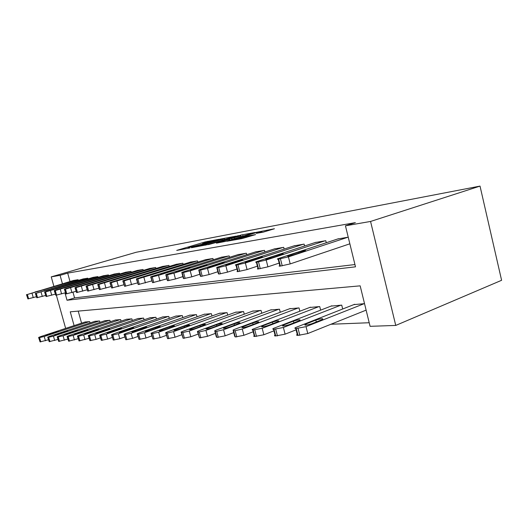 <?xml version="1.0" encoding="UTF-8"?>
<svg xmlns="http://www.w3.org/2000/svg" width="528" height="528" viewBox="0 0 528 528"><rect width="100%" height="100%" fill="white"/><g stroke="black" fill="none" stroke-linecap="round" stroke-linejoin="round"><path stroke-width="0.79" d="M218.843 239.303L205.161 241.923L176.728 250.397L189.915 247.936L188.047 247.929L190.469 247.117L204.541 243.573L202.574 243.599L207.181 242.147L218.843 239.303M263.162 232.168L274.428 228.749L256.562 232.287L226.941 241.243L241.91 238.61L255.605 234.59L248.853 235.739L241.019 237.963C235.178 239.593 232.34 240.207 232.511 239.811L253.453 233.422C259.215 231.818 262.033 231.205 261.901 231.587L256.364 233.343L263.162 232.168M60.08 275.332L67.676 273.128L355.364 222.638L345.444 225.806L370.564 221.45L480.025 186.1L136.231 252.259L51.242 276.863L60.08 275.332L62.429 283.76M235.798 236.174L220.176 239.105L191.374 247.731L207.372 244.695L235.798 236.174M240.557 235.112L255.05 232.472L225.542 241.388L216.44 243.157L229.654 239.138L225.436 239.837L208.362 244.655L237.838 235.792L240.623 235.376M67.676 273.128L70.006 281.516M72.989 292.248L74.56 297.911L354.941 264.548M73.57 280.46L78.071 279.701L78.263 280.394M83.074 278.962L87.767 278.17L87.965 278.903M92.981 277.405L97.871 276.58L98.083 277.352M103.316 275.781L108.425 274.923L108.643 275.728M114.107 274.085L119.447 273.187L119.678 274.039M125.387 272.316L130.97 271.372L131.215 272.276M137.188 270.461L143.029 269.471L143.286 270.428M149.549 268.521L155.668 267.485L155.938 268.495M162.505 266.488L168.927 265.399L169.217 266.468M176.108 264.35L182.853 263.208L183.157 264.343M190.397 262.106L197.498 260.905L197.815 262.112M205.438 259.743L212.916 258.476L213.253 259.769M221.285 257.255L229.172 255.915L229.528 257.301M238.003 254.628L246.332 253.216L246.715 254.701M255.671 251.856L264.482 250.358L264.891 251.955M274.369 248.926L283.701 247.335L284.137 249.058M294.188 245.81L304.095 244.121L304.564 245.989M315.236 242.51L325.776 240.709L326.278 242.735M337.63 238.999L348.229 237.178M330.931 324.251L369.204 322.733M78.223 311.111L81.569 323.156M85.087 322.001L89.668 321.605L90.037 322.938M94.783 321.367L99.554 320.958L99.937 322.357M104.887 320.714L109.864 320.285L110.266 321.757M115.427 320.027L120.622 319.585L121.044 321.13M126.436 319.315L131.855 318.846L132.304 320.483M137.933 318.569L143.603 318.08L144.071 319.803M149.959 317.79L155.892 317.275L156.387 319.103M162.551 316.978L168.769 316.437L169.283 318.364M175.745 316.12L182.272 315.553L182.82 317.599M189.598 315.229L196.449 314.629L197.03 316.8M204.151 314.285L211.358 313.652L211.966 315.968M219.457 313.295L227.047 312.629L227.687 315.097M235.58 312.253L243.58 311.546L244.266 314.193M252.582 311.157L261.03 310.405L261.763 313.243M270.547 309.995L279.477 309.203L280.256 312.246M289.549 308.768L299.013 307.923L299.845 311.21M309.692 307.468L319.73 306.57L320.615 310.121M331.069 306.095L341.735 305.131L342.692 308.986M365.812 310.253L366.142 310.24M353.8 304.63L364.525 303.646M74.092 325.618L70.25 311.824L360.162 285.846L370.088 326.324L395.749 325.433L501.6 280.295L480.025 186.1M395.749 325.433L370.564 221.45M64.977 292.908L67.023 300.247L355.502 266.831L345.444 225.806M51.242 276.863L53.876 286.301M56.371 295.205L65.65 328.39M74.56 297.911L67.023 300.247M221.892 238.854L194.865 246.853L205.234 244.418L224.393 238.61L221.892 238.854M240.946 235.765L234.623 236.947L227.377 239.144L231.594 238.438L240.946 235.765L241.184 236.676M89.278 321.631L44.22 336.481L39.574 337.597L38.617 337.465L40.636 336.62L85.444 321.882M48.437 339.775L40.069 341.9L38.656 337.61M49.315 334.613L58.456 331.465L54.562 332.224L47.005 334.712L45.415 335.379L49.315 334.613M77.689 279.761L27.377 294.485L73.927 280.348M26.486 294.604L27.905 298.907L36.307 296.743M37.224 291.68L34.96 292.004L46.504 288.856L37.224 291.68M99.152 320.984L53.453 336.138L48.695 337.273L47.692 337.128L49.718 336.277L95.152 321.248M57.915 339.438L49.183 341.669L47.738 337.286M58.608 334.231L67.855 331.023L63.862 331.789L56.192 334.33L54.602 335.003L58.608 334.231M109.441 320.311L63.089 335.775L58.219 336.93L57.169 336.778L59.189 335.92L105.277 320.588M67.815 339.088L58.694 341.431L57.215 336.95M68.303 333.828L77.656 330.568L73.564 331.34L65.782 333.934L64.192 334.607L68.303 333.828M120.179 319.612L73.161 335.392L68.165 336.58L67.063 336.409L69.082 335.551L115.83 319.895M78.164 338.712L68.633 341.18L67.115 336.6M78.428 333.406L87.892 330.092L83.695 330.871L75.794 333.518L74.21 334.191L78.428 333.406M87.371 278.236L36.28 293.231L83.45 278.85M35.35 293.35L36.802 297.746L45.566 295.482M46.299 290.374L43.943 290.71L55.691 287.503L46.299 290.374M97.462 276.646L45.58 291.918L44.576 291.958L46.649 291.245L93.37 277.292M44.603 292.05L46.088 296.538L55.249 294.162M55.777 289.007L51.678 289.925L53.308 289.357L65.281 286.09L55.777 289.007M107.989 274.989L55.295 290.552L54.245 290.585L56.318 289.865L103.726 275.662M54.272 290.684L55.796 295.277L65.373 292.783M65.67 287.575L61.472 288.512L63.096 287.945L75.293 284.618L65.67 287.575M131.399 318.879L83.695 334.996L78.573 336.211L77.418 336.026L79.424 335.161L126.852 319.176M89.001 338.316L79.022 340.916L77.471 336.237M89.021 332.97L98.597 329.591C98.551 329.254 97.112 329.518 94.281 330.376L84.685 333.762C84.731 334.099 86.176 333.835 89.021 332.97M118.991 273.26L65.459 289.12L64.357 289.153L66.422 288.433L114.536 273.959M64.39 289.258L65.947 293.957L75.973 291.337M76.025 286.084L73.333 286.473L85.76 283.081L76.025 286.084M143.121 318.113L94.723 334.58L89.463 335.828L88.249 335.617L90.248 334.752L138.369 318.424M100.353 337.9L96.05 339.379L89.899 340.639L88.315 335.848M100.102 332.508L109.791 329.069C109.765 328.706 108.286 328.97 105.356 329.861L95.647 333.307C95.674 333.67 97.159 333.406 100.102 332.508M130.495 271.445L76.105 287.621L74.95 287.648L77.002 286.928L125.836 272.184M74.983 287.767L76.573 292.578L87.08 289.819M86.863 284.519L84.044 284.929L96.716 281.47L86.863 284.519M155.39 317.308L106.28 334.145L100.881 335.419L99.607 335.194L101.594 334.323L150.414 317.638M112.266 337.458L107.633 339.062L101.303 340.355L99.673 335.445M111.718 332.026L121.519 328.528C121.506 328.132 119.988 328.403 116.952 329.327L107.131 332.831C107.144 333.227 108.669 332.957 111.718 332.026M168.241 316.47L118.411 333.689L112.86 334.996L111.52 334.739L113.487 333.874L163.033 316.813M124.773 336.983L119.79 338.725L113.263 340.052L111.599 335.023M123.902 331.518L133.808 327.961C133.828 327.532 132.257 327.802 129.116 328.759L119.183 332.33C119.17 332.759 120.74 332.488 123.902 331.518M181.718 315.592L131.155 333.214L125.446 334.554L124.034 334.27L125.981 333.406L176.253 315.949M137.933 336.481L132.561 338.375L125.822 339.735L124.12 334.58M136.699 330.99L146.718 327.367C146.758 326.905 145.141 327.169 141.874 328.172L131.835 331.802C131.795 332.264 133.412 331.993 136.699 330.99M195.868 314.668L144.56 332.706L138.686 334.085L137.194 333.769L139.115 332.911L190.126 315.038M151.78 335.947L145.992 338.006L139.036 339.398L137.287 334.112M150.157 330.429L160.281 326.74C160.347 326.238 158.684 326.509 155.291 327.545L145.141 331.241C145.068 331.749 146.738 331.478 150.157 330.429M142.54 269.551L87.259 286.044L86.051 286.07L88.09 285.351L137.656 270.323M86.084 286.202L87.714 291.126L98.743 288.222M98.228 282.883L93.667 283.866L95.264 283.305L108.194 279.781L98.228 282.883M155.153 267.564L98.974 284.394L97.7 284.414L99.719 283.701L150.038 268.369M97.739 284.559L99.409 289.608L110.992 286.546M110.147 281.16L107.039 281.609L120.232 278.012L110.147 281.16M168.386 265.485L111.276 282.665L109.936 282.671L111.936 281.965L163.013 266.33M109.982 282.836L111.692 288.011L123.882 284.77M122.668 279.352L119.407 279.827L132.871 276.157L122.668 279.352M182.285 263.294L124.225 280.837L122.813 280.837L124.786 280.137L176.642 264.185M122.859 281.021L124.615 286.328L137.458 282.902M135.841 277.451L132.409 277.952L146.157 274.21L135.841 277.451M210.745 313.691L158.677 332.178L152.625 333.59L151.054 333.234L152.942 332.389L204.706 314.087M166.386 335.366L160.142 337.616L152.948 339.049L151.153 333.623M164.32 329.842L174.55 326.086C174.656 325.538 172.94 325.809 169.402 326.891L159.146 330.653C159.04 331.201 160.763 330.931 164.32 329.842M196.898 260.997L137.867 278.916L136.376 278.909L138.316 278.216L190.964 261.928M136.429 279.107L138.23 284.559L151.774 280.922M149.714 275.451L146.098 275.972L160.136 272.158L149.714 275.451M226.4 312.668L173.567 331.617L167.33 333.069L165.667 332.673L167.515 331.841L220.044 313.084M181.81 334.752L175.058 337.201L167.62 338.679L165.779 333.109M179.256 329.221L189.592 325.4C189.73 324.806 187.961 325.07 184.272 326.198L173.917 330.033C173.771 330.627 175.547 330.356 179.256 329.221M212.282 258.575L158.512 275.345L152.262 276.89L150.685 276.863L152.585 276.184L206.032 259.558M150.744 277.094L152.592 282.691L166.901 278.83M164.353 273.339L160.525 273.893L169.6 271.069L174.88 269.993L164.353 273.339M242.9 311.593L189.295 331.023L182.86 332.515L181.586 332.561L181.097 332.079L182.899 331.267L236.194 312.028M198.119 334.085L190.819 336.772L183.11 338.283L181.229 332.561M195.03 328.568L205.458 324.674C205.643 324.027 203.815 324.298 199.96 325.472L189.506 329.373C189.314 330.026 191.156 329.756 195.03 328.568M260.317 310.457L205.933 330.396L199.287 331.934L197.941 331.98L197.419 331.445L199.162 330.653L253.235 310.919M215.398 333.373L207.497 336.31L199.498 337.874L197.564 331.98M211.708 327.875L222.229 323.915C222.466 323.209 220.565 323.473 216.533 324.7L205.993 328.673C205.748 329.386 207.656 329.116 211.708 327.875M278.725 309.25L223.568 329.736L216.691 331.32L215.266 331.366L214.711 330.772L216.388 330.007L271.234 309.738M233.726 332.594L225.159 335.821L216.856 337.432L216.295 336.798L214.87 331.366M229.376 327.142L239.976 323.11C240.266 322.337 238.3 322.601 234.076 323.888L223.45 327.928C223.146 328.706 225.119 328.442 229.376 327.142M298.208 307.976L242.279 329.03L235.165 330.667L233.647 330.719L233.059 330.046L234.656 329.314L290.281 308.497M253.209 331.756L243.91 335.306L235.277 336.97L234.683 336.263L233.237 330.719M248.114 326.363L258.793 322.258C259.149 321.42 257.11 321.677 252.674 323.024L241.969 327.136C241.6 327.987 243.652 327.73 248.114 326.363M318.872 306.629L262.185 328.284L253.196 330.026C251.975 330.046 251.77 329.795 252.569 329.281L310.457 307.177M273.953 330.838L263.848 334.759L254.859 336.475C253.638 336.481 253.427 336.217 254.225 335.683L252.76 330.026M268.039 325.538L278.777 321.361C279.206 320.443 277.088 320.694 272.422 322.106L261.65 326.291C261.208 327.221 263.34 326.971 268.039 325.538M340.831 305.191L283.391 327.485L274.012 329.287C272.653 329.307 272.428 329.03 273.339 328.456L331.888 305.778M296.089 329.835L285.094 334.171L275.715 335.947C274.355 335.953 274.131 335.656 275.035 335.069L273.557 329.287M289.252 324.661L300.043 320.404C300.551 319.4 298.346 319.645 293.429 321.13L282.605 325.387C282.084 326.41 284.295 326.165 289.252 324.661M364.195 303.666L306.029 326.634L296.234 328.502C294.716 328.522 294.472 328.211 295.515 327.571L354.671 304.286M366.115 310.134L307.778 333.544L297.983 335.386C296.459 335.386 296.215 335.056 297.244 334.402L295.753 328.502M311.89 323.723L322.714 319.394C323.308 318.298 321.011 318.529 315.823 320.093L304.966 324.423C304.346 325.538 306.656 325.301 311.89 323.723M228.505 256.021L173.917 273.154L167.462 274.745L165.799 274.712L167.653 274.045L221.912 257.057M165.865 274.963L167.336 280.48L167.765 280.718L175.468 278.975L182.899 276.606M179.804 271.115L175.765 271.696L184.978 268.811L190.436 267.716L179.804 271.115M245.626 253.328L190.219 270.838L183.553 272.481L181.79 272.428L183.586 271.781L238.663 254.423M181.87 272.705L183.368 278.362L183.81 278.632L191.803 276.83L199.855 274.243M196.152 268.752C192.053 269.92 190.159 270.296 190.483 269.874L201.241 266.422C205.319 265.261 207.2 264.891 206.884 265.307L196.152 268.752M263.736 250.477L207.504 268.382L200.607 270.072L198.739 270.006L200.468 269.379L256.37 251.638M198.825 270.316L200.35 276.118L200.825 276.421L209.121 274.553L217.853 271.729M213.477 266.257C209.174 267.478 207.214 267.861 207.603 267.392L218.453 263.888C222.724 262.673 224.677 262.297 224.301 262.759L213.477 266.257M282.916 247.46L225.859 265.775L218.717 267.524L216.737 267.432L218.381 266.838L275.108 248.688M216.823 267.782L218.381 273.735L218.882 274.072L227.509 272.138L236.993 269.042M231.865 263.604C227.344 264.891 225.311 265.274 225.773 264.759L236.702 261.208C241.19 259.934 243.217 259.545 242.768 260.053L231.865 263.604M303.257 244.253L245.381 262.997L236.392 265.03C235.204 265.188 235.026 265.076 235.871 264.693L294.974 245.56M235.97 265.082L237.554 271.194C236.716 271.59 236.894 271.715 238.088 271.577L247.071 269.57L257.387 266.171M251.42 260.779C246.662 262.132 244.55 262.528 245.091 261.954L256.1 258.357C260.819 257.017 262.918 256.628 262.39 257.189L251.42 260.779M324.878 240.854L266.191 260.04L256.819 262.152C255.493 262.33 255.308 262.198 256.265 261.769L316.074 242.24M256.377 262.211L257.981 268.481C257.03 268.93 257.222 269.069 258.555 268.917L267.927 266.831L279.16 263.089M272.25 257.776C267.234 259.202 265.036 259.598 265.67 258.971L276.738 255.321C281.708 253.915 283.892 253.519 283.285 254.133L272.25 257.776M347.906 237.23L288.427 256.879L278.632 259.083C277.147 259.274 276.949 259.129 278.038 258.647L338.521 238.709M278.157 259.142L279.794 265.591C278.711 266.086 278.916 266.244 280.408 266.072L290.202 263.908L349.859 243.811M294.485 254.569C289.186 256.067 286.902 256.469 287.635 255.783L298.749 252.087C303.996 250.602 306.273 250.199 305.567 250.879L294.485 254.569M205.366 242.689L205.161 241.923M207.893 241.936L207.715 241.276M205.445 245.21L205.234 244.418M222.394 240.194L222.176 239.349M229.192 240.293L228.954 239.369M231.865 239.481L231.594 238.438M234.604 238.656L234.366 237.745M260.304 232.696L260.172 232.168M241.217 238.735L241.019 237.963M246.22 237.461L245.962 236.465M249.071 236.597L248.853 235.739M44.22 336.481L45.434 340.778M38.861 337.616L40.069 341.9M39.574 337.597L40.788 341.88M47.15 335.227L47.005 334.712M54.734 332.831L54.562 332.224M33.264 297.653L32.036 293.317M28.604 298.815L27.377 294.485M27.905 298.907L26.684 294.584M53.453 336.138L54.688 340.52M47.949 337.3L49.183 341.669M48.695 337.273L49.929 341.649M56.344 334.871L56.192 334.33M64.04 332.429L63.862 331.789M63.089 335.775L64.35 340.256M57.44 336.963L58.694 341.431M58.219 336.93L59.473 341.411M65.934 334.495L65.782 333.934M73.748 332.013L73.564 331.34M73.161 335.392L74.441 339.979M67.353 336.607L68.633 341.18M68.165 336.58L69.445 341.161M75.959 334.099L75.794 333.518M83.886 331.577L83.695 330.871M42.299 296.465L41.052 292.037M37.528 297.653L36.28 293.231M36.802 297.746L35.554 293.33M51.718 288.394L51.81 288.73M51.731 295.231L50.464 290.697M46.847 296.439L45.58 291.918M46.088 296.538L44.821 292.024M61.202 287.001L61.301 287.351M61.598 293.931L60.304 289.304M56.588 295.172L55.295 290.552M55.796 295.277L54.503 290.664M71.108 285.549L71.207 285.912M83.695 334.996L84.995 339.689M77.722 336.244L79.022 340.916M78.573 336.211L79.873 340.897M86.434 333.689L86.262 333.082M94.486 331.122L94.281 330.376M71.914 292.578L70.594 287.839M66.779 293.852L65.459 289.12M65.947 293.957L64.627 289.238M81.464 284.024L81.569 284.414M94.723 334.58L96.05 339.379M88.572 335.861L89.899 340.639M89.463 335.828L90.79 340.619M97.39 333.26L97.218 332.627M105.567 330.647L105.356 329.861M82.718 291.159L81.371 286.308M77.444 292.466L76.105 287.621M76.573 292.578L75.233 287.74M84.044 284.929L84.137 285.259M92.301 282.434L92.413 282.843M106.28 334.145L107.633 339.062M99.95 335.452L101.303 340.355M100.881 335.419L102.234 340.329M108.874 332.818L108.689 332.152M117.183 330.152L116.952 329.327M118.411 333.689L119.79 338.725M111.883 335.029L113.263 340.052M112.86 334.996L114.239 340.025M120.919 332.343L120.727 331.65M129.353 329.637L129.116 328.759M131.155 333.214L132.561 338.375M124.417 334.587L125.822 339.735M125.446 334.554L126.859 339.709M133.558 331.855L133.36 331.129M142.131 329.096L141.874 328.172M144.56 332.706L145.992 338.006M137.603 334.118L139.036 339.398M138.686 334.085L140.118 339.372M146.85 331.333L146.645 330.574M155.555 328.535L155.291 327.545M94.043 289.674L92.671 284.704M88.631 291.007L87.259 286.044M87.714 291.126L86.348 286.176M95.264 283.305L95.363 283.655M103.653 280.764L103.772 281.193M105.93 288.11L104.537 283.015M100.366 289.483L98.974 284.394M99.409 289.608L98.017 284.533M107.039 281.609L107.138 281.972M115.559 279.015L115.685 279.47M118.424 286.466L116.998 281.246M112.702 287.879L111.276 282.665M111.692 288.011L110.273 282.803M119.407 279.827L119.506 280.203M128.06 277.174L128.192 277.662M131.564 284.744L130.112 279.378M125.684 286.189L124.225 280.837M124.615 286.328L123.169 280.988M132.409 277.952L132.515 278.348M141.194 275.246L141.332 275.761M158.677 332.178L160.142 337.616M151.483 333.63L152.948 339.049M152.625 333.59L154.09 339.016M160.835 330.792L160.624 329.993M169.686 327.941L169.402 326.891M145.418 282.922L143.933 277.418M139.352 284.414L137.867 278.916M138.23 284.559L136.752 279.074M146.098 275.972L146.21 276.388M155.027 273.214L155.173 273.761M173.567 331.617L175.058 337.201M166.122 333.109L167.62 338.679M167.33 333.069L168.828 338.646M175.58 330.211L175.355 329.386M184.569 327.32L184.272 326.198M160.024 281.002L158.512 275.345M153.773 282.539L152.262 276.89M152.592 282.691L151.081 277.055M160.525 273.893L160.644 274.329M169.6 271.069L169.752 271.656M189.295 331.023L190.819 336.772M181.586 332.561L183.11 338.283M182.86 332.515L184.391 338.25M191.143 329.611L190.912 328.739M200.277 326.667L199.96 325.472M205.933 330.396L207.497 336.31M197.941 331.98L199.498 337.874M199.287 331.934L200.851 337.834M207.59 328.964L207.352 328.06M216.869 325.987L216.533 324.7M223.568 329.736L225.159 335.821M215.266 331.366L216.856 337.432M216.691 331.32L218.288 337.399M225.001 328.284L224.756 327.334M234.439 325.268L234.076 323.888M242.279 329.03L243.91 335.306M233.647 330.719L235.277 336.97M235.165 330.667L236.801 336.93M243.467 327.565L243.21 326.568M253.057 324.509L252.674 323.024M262.185 328.284L263.848 334.759M253.196 330.026L254.859 336.475M254.813 329.967L256.483 336.428M263.089 326.799L262.819 325.756M272.831 323.71L272.422 322.106M283.391 327.485L285.094 334.171M274.012 329.287L275.715 335.947M275.735 329.228L277.444 335.9M283.972 325.981L283.694 324.892M293.872 322.872L293.429 321.13M306.029 326.634L307.778 333.544M296.234 328.502L297.983 335.386M298.082 328.436L299.825 335.339M306.24 325.103L305.95 323.968M316.298 321.981L315.823 320.093M175.468 278.975L173.917 273.154M169.013 280.559L167.462 274.745M167.765 280.718L166.214 274.923M175.765 271.696L175.89 272.151M184.978 268.811L185.143 269.438M191.803 276.83L190.219 270.838M185.137 278.461L183.553 272.481M183.81 278.632L182.233 272.666M191.882 269.372L192.007 269.848M201.241 266.422L201.419 267.089M209.121 274.553L207.504 268.382M202.231 276.236L200.607 270.072M200.825 276.421L199.208 270.27M208.943 266.911L209.075 267.406M218.453 263.888L218.638 264.614M227.509 272.138L225.859 265.775M220.374 273.88L218.717 267.524M218.882 274.072L217.226 267.736M227.053 264.297L227.185 264.818M236.702 261.208L236.907 261.987M247.071 269.57L245.381 262.997M239.672 271.366L237.983 264.812M238.088 271.577L236.392 265.03M246.292 261.518L246.437 262.066M256.1 258.357L256.311 259.195M267.927 266.831L266.191 260.04M260.251 268.693L258.515 261.914M258.555 268.917L256.819 262.152M266.785 258.562L266.93 259.136M276.738 255.321L276.969 256.232M290.202 263.908L288.427 256.879M282.223 265.835L280.447 258.826M280.408 266.072L278.632 259.083M288.651 255.413L288.803 256.007M298.749 252.087L299 253.077M224.631 239.527L224.393 238.61M229.898 240.075L229.654 239.138M242.992 236.128L242.748 235.165M262.099 232.366L261.901 231.587M174.009 330.376L173.917 330.033M189.611 329.756L189.506 329.373M206.105 329.102L205.993 328.673M223.575 328.403L223.45 327.928M242.108 327.67L241.969 327.136M261.802 326.885L261.65 326.291M282.777 326.047L282.605 325.387M305.151 325.156L304.966 324.423M265.67 258.971L265.762 259.314M287.635 255.783L287.734 256.166"/></g></svg>
